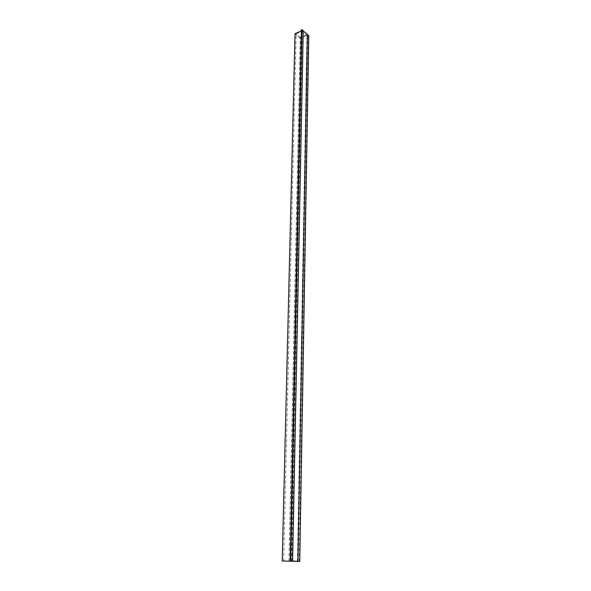 <?xml version="1.0" encoding="UTF-8"?>
<svg xmlns="http://www.w3.org/2000/svg" width="591" height="591" viewBox="0 0 591 591"><rect width="100%" height="100%" fill="white"/><g stroke="black" fill="none" stroke-linecap="round" stroke-linejoin="round"><path stroke-width="0.44" stroke-dasharray="2.96 2.22" d="M303.183 30.835L292.094 561.014M297.421 561.339L306.965 34.588L302.843 30.983M307.372 34.418L306.965 34.588M291.37 560.977L302.282 30.496L301.38 30.895M301.403 29.727L302.282 30.496M283.614 561.022L296.113 33.842L303.19 30.754M289.014 561.384L300.28 38.186L295.02 33.665M298.13 561.384L307.512 35.068L300.28 38.186M299.238 561.45L308.376 35.829L307.512 35.068M308.783 35.652L308.376 35.829M289.125 561.022L300.368 37.514L307.364 34.492M300.368 37.514L296.113 33.842"/><path stroke-width="0.89" d="M297.93 561.339L292.094 561.014L297.93 561.339L307.372 34.418L303.183 30.835M292.604 561.022L303.242 30.806M282.217 560.985L299.748 561.45L282.217 560.985L295.02 33.665L301.38 30.895M290.233 560.911L301.403 29.727L301.809 29.55L290.742 560.911M292.53 561.014L303.19 30.754L301.809 29.55M299.748 561.45L308.783 35.652L307.423 34.47L298.004 561.347"/></g></svg>
